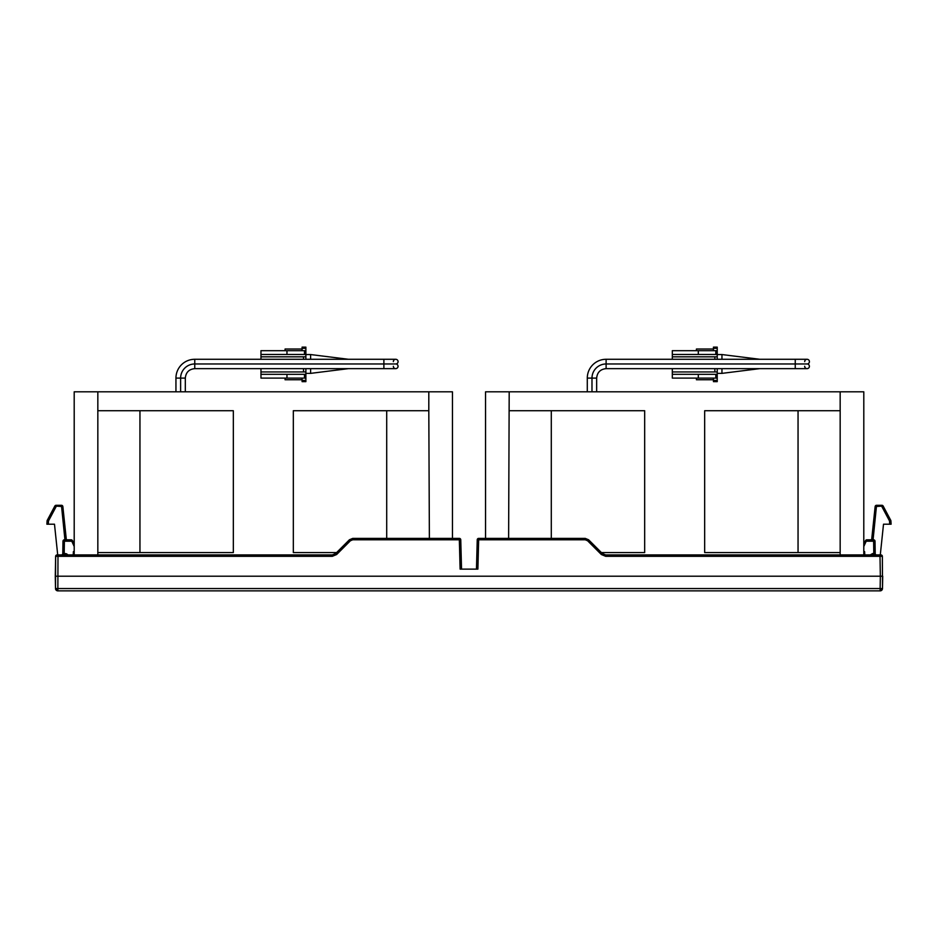 <?xml version="1.0" encoding="UTF-8"?>
<svg xmlns="http://www.w3.org/2000/svg" width="938" height="938" viewBox="0 0 938 938"><rect width="100%" height="100%" fill="white"/><g stroke="black" fill="none" stroke-linecap="round" stroke-linejoin="round"><path stroke-width="1.41" d="M303.513 368.646L303.513 371.952L260.963 371.952L260.963 378.096L305.882 378.096L305.882 368.646M302.095 379.761L285.07 379.761L285.07 378.096M302.095 380.465L305.882 380.465L305.882 381.649L302.095 381.649L302.095 378.096M302.095 350.683L302.095 347.13L305.882 347.13L305.882 350.683L260.963 350.683L260.963 359.277M305.882 380.465L305.882 378.096M304.463 378.096L304.463 374.321L305.882 374.321M304.463 374.321L286.969 374.321L286.969 378.096M260.963 374.321L286.969 374.321M304.463 350.683L304.463 354.458L305.882 354.458L305.882 350.683M305.882 354.458L305.882 356.827L260.963 356.827M285.07 350.683L285.07 349.018L302.095 349.018M304.463 354.458L286.969 354.458L286.969 350.683M286.969 354.458L260.963 354.458M303.513 371.952L305.882 371.952M260.963 371.952L260.963 368.646M305.882 359.277L305.882 356.827M303.513 356.827L303.513 359.277M714.862 368.646L714.862 371.952L672.312 371.952L672.312 378.096L717.23 378.096L717.23 368.646M713.443 379.761L696.43 379.761L696.43 378.096M713.443 380.465L717.23 380.465L717.23 381.649L713.443 381.649L713.443 378.096M713.443 350.683L713.443 347.13L717.23 347.13L717.23 350.683L672.312 350.683L672.312 359.277M717.23 380.465L717.23 378.096M715.811 378.096L715.811 374.321L717.23 374.321M715.811 374.321L698.318 374.321L698.318 378.096M672.312 374.321L698.318 374.321M715.811 350.683L715.811 354.458L717.23 354.458L717.23 350.683M717.23 354.458L717.23 356.827L672.312 356.827M696.43 350.683L696.43 349.018L713.443 349.018M715.811 354.458L698.318 354.458L698.318 350.683M698.318 354.458L672.312 354.458M714.862 371.952L717.23 371.952M672.312 371.952L672.312 368.646M717.23 359.277L717.23 356.827M714.862 356.827L714.862 359.277M889.681 524.201L889.517 520.953L890.924 520.953L891.1 524.201L883.514 524.201L880.29 554.933L880.946 554.933A1.419 1.419 0 0 1 882.365 556.328L882.494 588.548A2.368 2.368 0 0 1 880.137 590.87L57.863 590.87L55.506 588.63M882.494 588.548L880.137 588.548L880.348 576.213L882.717 576.213L882.494 588.548A2.368 2.368 0 0 1 880.137 590.87L882.494 588.63M864.789 554.933L864.613 551.626L863.792 551.626L863.792 552.576L863.804 391.814L485.544 391.814L485.544 538.389L478.661 538.389A1.419 1.419 0 0 0 477.243 539.772L476.469 569.12M326.447 576.213L320.093 576.213M303.185 576.213L223.467 576.213M326.612 576.213L319.694 576.213M634.815 576.213L714.533 576.213M610.462 576.213L617.908 576.213M611.388 576.213L618.306 576.213M57.863 590.87A2.368 2.368 0 0 1 55.506 588.548L57.863 588.548L57.863 590.87A2.368 2.368 0 0 1 55.506 588.548L55.635 556.328A1.419 1.419 0 0 1 57.054 554.933L57.71 554.933L54.486 524.201L46.9 524.201L47.076 520.953L46.9 524.201M882.365 556.328L880.008 556.328L880.348 576.213L55.283 576.213L55.635 556.328L56.327 556.316A1.419 1.008 -90 0 1 57.324 554.933L57.71 554.933M55.506 588.548L55.283 576.213M880.29 554.933L880.008 556.328L605.714 556.328L601.364 554.522L587.587 540.745L585.242 539.784L478.661 539.784L477.888 569.12L460.112 569.12L459.339 539.784L460.757 539.772L461.531 569.12L460.757 539.772A1.419 1.419 0 0 0 459.339 538.389L352.758 538.389L459.339 538.389L452.456 538.389L452.456 391.814L74.196 391.814L74.208 552.576L74.196 551.626L73.387 551.626L73.211 554.933M540.64 576.213L535.938 576.213M176.625 576.213L170.235 576.213M459.339 538.389L459.339 539.784L352.758 539.784L350.413 540.745L336.636 554.522L332.286 556.328L56.327 556.316M876.643 554.933A1.419 1.419 0 0 1 875.224 553.537L873.806 553.537L875.224 553.537L875.013 541.203L866.853 541.203L865.622 540.511L863.792 543.677L863.804 410.727M875.013 541.203A1.419 1.419 0 0 0 873.595 539.807L866.853 539.807A1.419 1.419 0 0 0 865.622 540.511M872.657 554.933L872.657 553.537L870.218 554.933L872.657 553.537L873.806 553.537L873.806 554.933M881.673 556.316A1.419 1.008 -90 0 0 880.676 554.933L605.714 554.933L602.372 553.549L588.583 539.772L585.242 538.389L478.661 538.389L585.242 538.389L585.253 539.784M352.758 539.784L352.758 538.389L349.417 539.772L335.628 553.549L332.286 554.933L57.992 554.933L57.863 588.548L880.137 588.548L880.137 590.87M477.536 569.12L474.769 569.12M463.231 569.12L460.464 569.12M478.661 538.389L478.661 539.784L477.243 539.772M875.142 506.555A1.419 1.419 0 0 1 876.549 505.289L881.896 505.289L881.896 506.637L889.517 520.953L890.76 520.356L883.15 506.039L875.142 506.555L871.648 539.807M64.933 539.807L61.451 505.289A1.419 1.419 0 0 1 62.858 506.555L66.352 539.807L62.858 506.555L54.85 506.039L47.24 520.356L54.85 506.039A1.419 1.419 0 0 1 56.104 505.289L56.104 506.637L48.483 520.953L47.076 520.953A1.419 1.419 0 0 1 47.24 520.356L48.483 520.953L48.319 524.201M61.451 505.289L56.104 505.289M74.208 410.727L74.196 543.665L72.378 540.511L71.147 541.203L62.987 541.203L62.776 553.537L64.194 553.537L63.186 553.549A1.419 1.008 90 0 1 62.189 554.933M74.208 546.491L71.147 539.807L64.405 539.807L64.194 553.537L67.325 554.358M74.208 543.677L72.378 540.511A1.419 1.419 0 0 0 71.147 539.807M64.194 554.933L64.194 553.537M881.896 505.289A1.419 1.419 0 0 1 883.15 506.039M890.924 520.953A1.419 1.419 0 0 0 890.76 520.356M62.987 541.203A1.419 1.419 0 0 1 64.405 539.807M61.357 554.933A1.419 1.419 0 0 0 62.776 553.537M588.583 539.772L585.242 538.389L588.583 539.772L587.587 540.745M349.417 539.772L352.758 538.389L349.417 539.772L350.413 540.745M180.624 391.814L180.624 378.096L185.314 378.096L185.314 391.814M398.075 366.277A2.368 2.368 0 0 1 395.719 368.646A2.368 2.368 0 0 0 396.188 363.967L194.764 363.967A14.14 14.14 0 0 0 180.624 378.096L175.945 378.096A18.819 18.819 0 0 1 194.764 359.277L395.719 359.277A2.368 2.368 0 0 1 398.075 361.646A2.368 2.368 0 0 0 395.719 359.277A2.368 2.368 0 0 0 393.35 361.646M383.888 359.277L383.888 368.646L395.719 368.646A2.368 2.368 0 0 1 393.35 366.277M310.607 359.277L310.607 354.552L305.882 354.552M305.882 373.371L310.607 373.371L310.607 368.88M74.196 552.576L74.196 554.933M97.833 554.933L97.833 391.814M97.833 552.576L233.328 552.576L233.328 410.727L97.833 410.727M428.807 391.814L428.807 410.727L293.324 410.727L293.324 552.576L336.613 552.576M452.456 410.727L452.456 538.389M428.807 410.727L429.381 538.389M139.95 410.727L139.95 552.576M386.702 538.389L386.702 410.727M398.075 361.646A2.368 2.368 0 0 1 396.188 363.967M348.432 368.646L310.607 373.371M591.984 391.814L591.984 378.096L596.662 378.096L596.662 391.814M809.424 366.277A2.368 2.368 0 0 1 807.067 368.646A2.368 2.368 0 0 0 807.536 363.967L606.112 363.967A14.14 14.14 0 0 0 591.984 378.096L587.294 378.096A18.819 18.819 0 0 1 606.112 359.277L807.067 359.277A2.368 2.368 0 0 1 809.424 361.646A2.368 2.368 0 0 0 807.067 359.277A2.368 2.368 0 0 0 804.698 361.646M795.248 359.277L795.248 368.646L807.067 368.646A2.368 2.368 0 0 1 804.698 366.277M721.955 359.277L721.955 354.552L717.23 354.552M717.23 373.371L721.955 373.371L721.955 368.88M508.619 538.389L509.193 391.814M485.556 410.727L485.556 538.389M601.387 552.576L644.676 552.576L644.676 410.727L509.193 410.727M840.167 391.814L840.167 410.727L704.673 410.727L704.673 552.576L840.167 552.576L840.167 554.933M863.804 554.933L863.804 552.576M840.167 410.727L840.167 552.576M551.298 410.727L551.298 538.389M798.05 552.576L798.05 410.727M809.424 361.646A2.368 2.368 0 0 1 807.536 363.967M759.78 368.646L721.955 373.371M302.095 348.315L305.882 348.315M713.443 348.315L717.23 348.315M873.806 553.537L873.595 539.807M866.853 539.807L863.792 546.491M876.549 505.289L873.067 539.807M66.692 553.889L65.343 553.537L65.343 554.933M601.364 554.522L602.372 553.549M605.714 556.328L605.714 554.933M332.286 556.328L332.286 554.933M336.636 554.522L335.628 553.549M875.811 554.933A1.419 1.008 90 0 1 874.814 553.549M194.764 359.277L194.764 368.646C189.03 369.209 185.876 372.363 185.314 378.096M606.112 359.277L606.112 368.646C600.379 369.209 597.225 372.363 596.662 378.096M175.945 378.096L175.945 391.814M194.764 368.646L383.888 368.646M348.432 359.277L310.607 354.552M587.294 378.096L587.294 391.814M606.112 368.646L795.248 368.646M759.78 359.277L721.955 354.552"/></g></svg>
